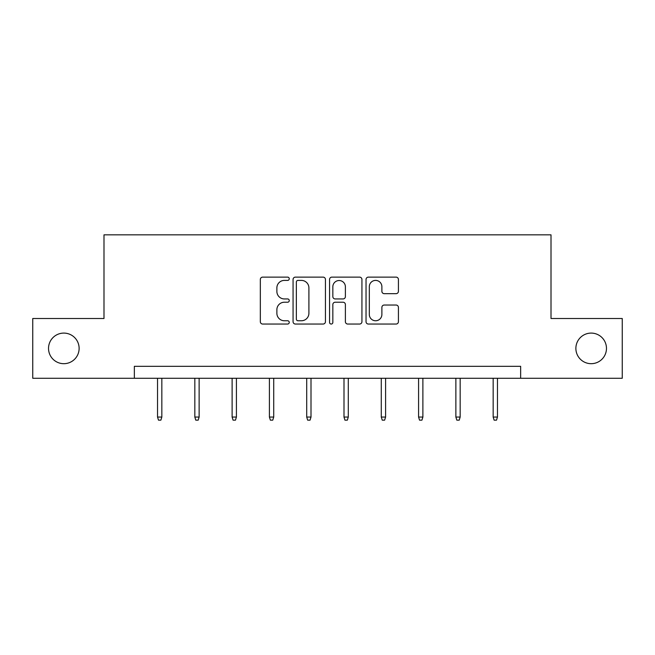 <?xml version="1.0" encoding="UTF-8"?>
<svg xmlns="http://www.w3.org/2000/svg" width="655" height="655" viewBox="0 0 655 655"><rect width="100%" height="100%" fill="white"/><g stroke="black" fill="none" stroke-linecap="round" stroke-linejoin="round"><path stroke-width="0.98" d="M289.256 278.76A1.646 1.646 0 0 0 287.61 277.122L262.68 277.122A2.35 2.35 0 0 0 260.33 279.464L260.33 321.703A2.35 2.35 0 0 0 262.68 324.045L287.61 324.045A1.646 1.646 0 0 0 289.256 322.407A1.646 1.646 0 0 0 287.61 320.762L284.385 320.762A7.508 7.508 0 0 1 276.877 313.254L276.877 309.733A7.508 7.508 0 0 1 284.385 302.225L287.61 302.225A1.646 1.646 0 0 0 289.256 300.579A1.646 1.646 0 0 0 287.61 298.942L284.385 298.942A7.508 7.508 0 0 1 276.877 291.434L276.877 287.913A7.508 7.508 0 0 1 284.385 280.406L287.61 280.406A1.646 1.646 0 0 0 289.256 278.76M575.876 348.394A15.302 15.302 0 0 0 591.17 363.689A15.302 15.302 0 0 0 606.473 348.394A15.302 15.302 0 0 0 591.17 333.092A15.302 15.302 0 0 0 575.876 348.394M48.527 348.394A15.302 15.302 0 0 0 63.83 363.689A15.302 15.302 0 0 0 79.124 348.394A15.302 15.302 0 0 0 63.83 333.092A15.302 15.302 0 0 0 48.527 348.394M396.078 293.661A2.35 2.35 0 0 0 398.42 291.311L398.42 279.464A2.35 2.35 0 0 0 396.078 277.122L368.388 277.122A2.35 2.35 0 0 0 366.039 279.464L366.039 321.703A2.35 2.35 0 0 0 368.388 324.045L396.078 324.045A2.35 2.35 0 0 0 398.42 321.703L398.42 307.392A2.35 2.35 0 0 0 396.078 305.042L384.223 305.042A2.35 2.35 0 0 0 381.881 307.392L381.881 314.482A6.28 6.28 0 0 1 375.602 320.762A6.28 6.28 0 0 1 369.322 314.482L369.322 286.677A6.28 6.28 0 0 1 375.602 280.406A6.28 6.28 0 0 1 381.881 286.677L381.881 291.311A2.35 2.35 0 0 0 384.223 293.661L396.078 293.661M134.349 378.271L32.75 378.271L32.75 318.51L103.989 318.51L103.989 234.842L551.011 234.842L551.011 318.51L622.25 318.51L622.25 378.271L520.651 378.271L520.651 366.325L134.349 366.325L134.349 378.271L520.651 378.271M325.445 279.464A2.35 2.35 0 0 0 323.103 277.122L295.413 277.122A2.35 2.35 0 0 0 293.063 279.464L293.063 321.703A2.35 2.35 0 0 0 295.413 324.045L323.103 324.045A2.35 2.35 0 0 0 325.445 321.703L325.445 279.464M331.897 277.122L359.587 277.122A2.35 2.35 0 0 1 361.937 279.464L361.937 321.703A2.35 2.35 0 0 1 359.587 324.045L347.74 324.045A2.35 2.35 0 0 1 345.39 321.703L345.39 304.575A2.35 2.35 0 0 0 343.048 302.225L335.188 302.225A2.35 2.35 0 0 0 332.838 304.575L332.838 322.407A1.646 1.646 0 0 1 331.193 324.045A1.646 1.646 0 0 1 329.555 322.407L329.555 279.464A2.35 2.35 0 0 1 331.897 277.122M297.992 280.406A1.646 1.646 0 0 0 296.355 282.043L296.355 319.116A1.646 1.646 0 0 0 297.992 320.762L301.398 320.762A7.508 7.508 0 0 0 308.906 313.254L308.906 287.913A7.508 7.508 0 0 0 301.398 280.406L297.992 280.406M345.39 286.8A6.28 6.28 0 0 0 339.118 280.52A6.28 6.28 0 0 0 332.838 286.8L332.838 296.592A2.35 2.35 0 0 0 335.188 298.942L343.048 298.942A2.35 2.35 0 0 0 345.39 296.592L345.39 286.8M161.834 417.047L160.884 420.158L158.494 420.158L157.536 417.047L161.834 417.047L161.834 378.271M157.536 417.047L157.536 378.271M199.128 417.047L198.17 420.158L195.779 420.158L194.83 417.047L199.128 417.047L199.128 378.271M194.83 417.047L194.83 378.271M236.422 417.047L235.464 420.158L233.074 420.158L232.116 417.047L236.422 417.047L236.422 378.271M232.116 417.047L232.116 378.271M273.716 417.047L272.758 420.158L270.368 420.158L269.41 417.047L273.716 417.047L273.716 378.271M269.41 417.047L269.41 378.271M311.002 417.047L310.052 420.158L307.662 420.158L306.704 417.047L311.002 417.047L311.002 378.271M306.704 417.047L306.704 378.271M348.296 417.047L347.338 420.158L344.948 420.158L343.998 417.047L348.296 417.047L348.296 378.271M343.998 417.047L343.998 378.271M385.59 417.047L384.632 420.158L382.242 420.158L381.284 417.047L385.59 417.047L385.59 378.271M381.284 417.047L381.284 378.271M422.884 417.047L421.926 420.158L419.536 420.158L418.578 417.047L422.884 417.047L422.884 378.271M418.578 417.047L418.578 378.271M460.17 417.047L459.22 420.158L456.83 420.158L455.872 417.047L460.17 417.047L460.17 378.271M455.872 417.047L455.872 378.271M497.464 417.047L496.506 420.158L494.116 420.158L493.166 417.047L497.464 417.047L497.464 378.271M493.166 417.047L493.166 378.271"/></g></svg>
